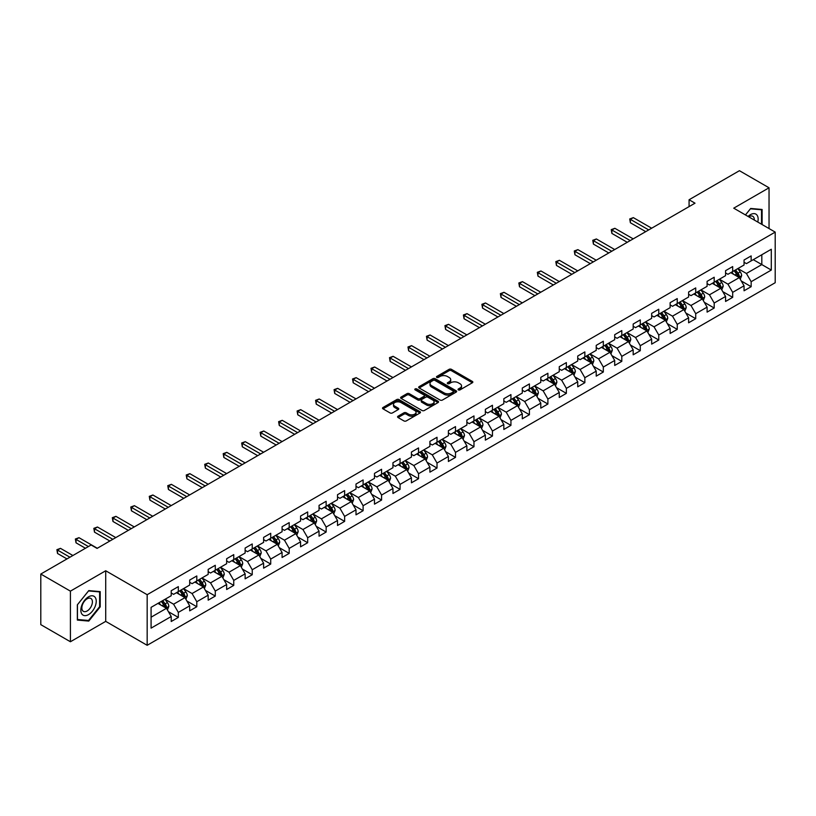 <?xml version="1.0" encoding="UTF-8"?>
<svg xmlns="http://www.w3.org/2000/svg" width="816" height="816" viewBox="0 0 816 816"><rect width="100%" height="100%" fill="white"/><g stroke="black" fill="none" stroke-linecap="round" stroke-linejoin="round"><path stroke-width="1.22" d="M458.378 389.895A1.153 0.663 0 0 0 460 389.895L472.352 382.765A1.642 0.949 0 0 0 472.841 382.092A1.642 0.949 0 0 0 472.352 381.419L451.432 369.342A1.642 0.949 0 0 0 449.106 369.342L436.754 376.472A1.153 0.663 0 0 0 438.376 377.41L439.977 376.492A5.263 3.04 0 0 1 447.413 376.492L449.157 377.492A5.263 3.04 0 0 1 450.697 379.644A5.263 3.04 0 0 1 449.157 381.796L447.566 382.714A1.153 0.663 0 0 0 449.188 383.653L450.789 382.735A5.263 3.04 0 0 1 458.235 382.735L459.969 383.734A5.263 3.04 0 0 1 461.519 385.886A5.263 3.04 0 0 1 459.969 388.039L458.378 388.957A1.153 0.663 0 0 0 458.378 389.895L458.378 388.957M398.065 416.191A1.642 0.949 0 0 0 397.576 416.864A1.642 0.949 0 0 0 398.065 417.537L403.93 420.923A1.642 0.949 0 0 0 406.256 420.923L419.975 413.008A1.642 0.949 0 0 0 420.454 412.335A1.642 0.949 0 0 0 419.975 411.662L399.044 399.575A1.642 0.949 0 0 0 396.729 399.575L383 407.5A1.642 0.949 0 0 0 382.52 408.173A1.642 0.949 0 0 0 383 408.847L390.099 412.937A1.642 0.949 0 0 0 392.425 412.937L398.29 409.55A1.642 0.949 0 0 0 398.779 408.877A1.642 0.949 0 0 0 398.29 408.204L394.781 406.174A4.396 2.54 0 0 1 393.485 404.379A4.396 2.54 0 0 1 396.199 402.033A4.396 2.54 0 0 1 400.993 402.584L414.773 410.54A4.396 2.54 0 0 1 416.058 412.335A4.396 2.54 0 0 1 413.345 414.681A4.396 2.54 0 0 1 408.551 414.13L406.256 412.804A1.642 0.949 0 0 0 403.93 412.804L398.065 416.191L398.065 417.537M105.713 570.761L70.411 591.141L40.8 574.046L40.8 624.648L70.411 641.753L105.713 621.374L147.166 645.303L147.166 594.701L105.713 570.761L105.713 621.374M769.039 228.551L769.039 187.792L733.737 208.172L775.2 232.111L147.166 594.701M769.039 187.792L739.429 170.697L689.081 199.757L689.081 206.601M40.8 574.046L91.137 544.976L97.063 548.403L695.008 203.184L689.081 199.757M440.089 400.054A1.642 0.949 0 0 0 442.415 400.054L456.134 392.129A1.642 0.949 0 0 0 456.623 391.456A1.642 0.949 0 0 0 456.134 390.782L435.214 378.706A1.642 0.949 0 0 0 432.888 378.706L419.159 386.621A1.642 0.949 0 0 0 418.679 387.294A1.642 0.949 0 0 0 419.159 387.967L440.089 400.054M415.609 390.15A1.153 0.663 0 0 1 416.782 390.303L416.782 388.936L438.059 401.227A1.642 0.949 0 0 1 438.539 401.9A1.642 0.949 0 0 1 438.059 402.563L424.34 410.489A1.642 0.949 0 0 1 422.015 410.489L401.084 398.402L401.084 397.066A1.642 0.949 0 0 0 400.605 397.739A1.642 0.949 0 0 0 401.084 398.402M401.084 397.066L406.96 393.669A1.642 0.949 0 0 1 409.285 393.669L417.772 398.575A1.642 0.949 0 0 0 420.097 398.575L423.994 396.321A1.642 0.949 0 0 0 424.473 395.658A1.642 0.949 0 0 0 423.994 394.985L415.15 389.885A1.153 0.663 0 0 1 416.782 388.936M147.166 645.303L775.2 282.713L775.2 232.111M168.433 611.694L178.327 617.406L178.327 612.408L189.689 605.849L189.689 610.837L196.799 606.737L196.799 601.739L208.172 595.18L208.172 600.168L215.281 596.068L215.281 591.07L226.654 584.511L226.654 589.499L233.753 585.398L233.753 580.4L245.126 573.842L245.126 578.83L252.236 574.729L252.236 569.741L263.609 563.173L263.609 568.16L270.718 564.06L270.718 559.072L282.081 552.503L282.081 557.491L289.19 553.391L289.19 548.403L300.563 541.834L300.563 546.822L307.673 542.722L307.673 537.734L319.046 531.165L319.046 536.163L326.145 532.052L326.145 527.065L337.518 520.496L337.518 525.494L344.627 521.383L344.627 516.395L356 509.827L356 514.825L363.11 510.714L363.11 505.726L374.483 499.157L374.483 504.155L381.582 500.045L381.582 495.057L392.955 488.488L392.955 493.486L400.064 489.386L400.064 484.388L411.437 477.819L411.437 482.817L418.547 478.717L418.547 473.719L429.91 467.16L429.91 472.148L437.019 468.047L437.019 463.049L448.392 456.491L448.392 461.479L455.501 457.378L455.501 452.38L466.874 445.822L466.874 450.809L473.974 446.709L473.974 441.711L485.347 435.152L485.347 440.14L492.456 436.04L492.456 431.042L503.829 424.483L503.829 429.471L510.938 425.371L510.938 420.383L522.301 413.814L522.301 418.802L529.411 414.701L529.411 409.714L540.784 403.145L540.784 408.133L547.893 404.032L547.893 399.044L559.266 392.476L559.266 397.474L566.365 393.363L566.365 388.375L577.738 381.806L577.738 386.804L584.848 382.694L584.848 377.706L596.221 371.137L596.221 376.135L603.33 372.025L603.33 367.037L614.703 360.468L614.703 365.466L621.802 361.355L621.802 356.368L633.175 349.799L633.175 354.797L640.285 350.696L640.285 345.698L651.658 339.13L651.658 344.128L658.767 340.027L658.767 335.029L670.13 328.471L670.13 333.458L677.239 329.358L677.239 324.36L688.612 317.801L688.612 322.789L695.722 318.689L695.722 313.691L707.095 307.132L707.095 312.12L714.194 308.02L714.194 303.022L725.567 296.463L725.567 301.451L732.676 297.35L732.676 292.352L744.049 285.794L744.049 290.782L751.159 286.681L751.159 281.693L771.293 270.065L771.293 249.268L761.818 254.745L761.818 264.588L771.293 270.065M178.327 617.406L171.217 621.506L171.217 616.508L151.082 628.136L151.082 607.349L171.217 595.721L171.217 590.733L178.327 586.633L178.327 591.62L189.689 585.052L189.689 580.064L196.799 575.963L196.799 580.951L208.172 574.382L208.172 569.395L215.281 565.294L215.281 570.282L226.654 563.713L226.654 558.725L233.753 554.625L233.753 559.613L245.126 553.054L245.126 548.056L252.236 543.956L252.236 548.944L263.609 542.385L263.609 537.387L270.718 533.287L270.718 538.274L282.081 531.716L282.081 526.718L289.19 522.617L289.19 527.605L300.563 521.047L300.563 516.049L307.673 511.948L307.673 516.936L319.046 510.377L319.046 505.379L326.145 501.279L326.145 506.277L337.518 499.708L337.518 494.71L344.627 490.61L344.627 495.608L356 489.039L356 484.051L363.11 479.941L363.11 484.939L374.483 478.37L374.483 473.382L381.582 469.271L381.582 474.269L392.955 467.701L392.955 462.713L400.064 458.602L400.064 463.6L411.437 457.031L411.437 452.044L418.547 447.933L418.547 452.931L429.91 446.362L429.91 441.374L437.019 437.274L437.019 442.262L448.392 435.693L448.392 430.705L455.501 426.605L455.501 431.593L466.874 425.024L466.874 420.036L473.974 415.936L473.974 420.923L485.347 414.365L485.347 409.367L492.456 405.266L492.456 410.254L503.829 403.696L503.829 398.698L510.938 394.597L510.938 399.585L522.301 393.026L522.301 388.028L529.411 383.928L529.411 388.916L540.784 382.357L540.784 377.359L547.893 373.259L547.893 378.247L559.266 371.688L559.266 366.69L566.365 362.59L566.365 367.588L577.738 361.019L577.738 356.021L584.848 351.92L584.848 356.918L596.221 350.35L596.221 345.362L603.33 341.251L603.33 346.249L614.703 339.68L614.703 334.693L621.802 330.582L621.802 335.58L633.175 329.011L633.175 324.023L640.285 319.913L640.285 324.911L651.658 318.342L651.658 313.354L658.767 309.244L658.767 314.242L670.13 307.673L670.13 302.685L677.239 298.585L677.239 303.572L688.612 297.004L688.612 292.016L695.722 287.915L695.722 292.903L707.095 286.334L707.095 281.347L714.194 277.246L714.194 282.234L725.567 275.665L725.567 270.677L732.676 266.577L732.676 271.565L744.049 265.006L744.049 260.008L751.159 255.908L751.159 260.896L771.293 249.268M176.429 592.712L184.957 597.638L173.584 604.207L165.056 599.281M171.217 592.987L173.584 594.354L178.327 591.62M173.584 604.207L178.327 612.408M184.957 597.638L189.689 605.849M194.902 582.043L203.439 586.969L192.066 593.538L183.539 588.611M189.689 582.318L192.066 583.685L196.799 580.951M192.066 593.538L196.799 601.739M203.439 586.969L208.172 595.18M213.384 571.373L221.911 576.3L210.538 582.869L202.011 577.942M208.172 571.649L210.538 573.016L215.281 570.282M210.538 582.869L215.281 591.07M221.911 576.3L226.654 584.511M231.866 560.704L240.394 565.631L229.021 572.2L220.493 567.273M226.654 560.98L229.021 562.346L233.753 559.613M229.021 572.2L233.753 580.4M240.394 565.631L245.126 573.842M250.339 550.045L258.866 554.962L247.503 561.53L238.966 556.604M245.126 550.31L247.503 551.677L252.236 548.944M247.503 561.53L252.236 569.741M258.866 554.962L263.609 563.173M268.821 539.376L277.348 544.292L265.975 550.861L257.448 545.935M263.609 539.641L265.975 541.018L270.718 538.274M265.975 550.861L270.718 559.072M277.348 544.292L282.081 552.503M287.293 528.707L295.831 533.623L284.458 540.192L275.93 535.265M282.081 528.982L284.458 530.349L289.19 527.605M284.458 540.192L289.19 548.403M295.831 533.623L300.563 541.834M305.776 518.038L314.303 522.964L302.93 529.523L294.403 524.596M300.563 518.313L302.93 519.68L307.673 516.936M302.93 529.523L307.673 537.734M314.303 522.964L319.046 531.165M324.258 507.368L332.785 512.295L321.412 518.854L312.885 513.927M319.046 507.644L321.412 509.011L326.145 506.277M321.412 518.854L326.145 527.065M332.785 512.295L337.518 520.496M342.73 496.699L351.257 501.626L339.895 508.184L331.357 503.268M337.518 496.975L339.895 498.341L344.627 495.608M339.895 508.184L344.627 516.395M351.257 501.626L356 509.827M361.213 486.03L369.74 490.957L358.367 497.515L349.84 492.599M356 486.305L358.367 487.672L363.11 484.939M358.367 497.515L363.11 505.726M369.74 490.957L374.483 499.157M379.695 475.361L388.222 480.287L376.849 486.846L368.322 481.93M374.483 475.636L376.849 477.003L381.582 474.269M376.849 486.846L381.582 495.057M388.222 480.287L392.955 488.488M398.167 464.692L406.694 469.618L395.321 476.187L386.794 471.26M392.955 464.967L395.321 466.334L400.064 463.6M395.321 476.187L400.064 484.388M406.694 469.618L411.437 477.819M416.65 454.022L425.177 458.949L413.804 465.518L405.277 460.591M411.437 454.298L413.804 455.665L418.547 452.931M413.804 465.518L418.547 473.719M425.177 458.949L429.91 467.16M435.122 443.353L443.649 448.28L432.286 454.849L423.749 449.922M429.91 443.629L432.286 444.995L437.019 442.262M432.286 454.849L437.019 463.049M443.649 448.28L448.392 456.491M453.604 432.684L462.131 437.611L450.758 444.179L442.231 439.253M448.392 432.959L450.758 434.326L455.501 431.593M450.758 444.179L455.501 452.38M462.131 437.611L466.874 445.822M472.087 422.015L480.614 426.941L469.241 433.51L460.714 428.584M466.874 422.29L469.241 423.657L473.974 420.923M469.241 433.51L473.974 441.711M480.614 426.941L485.347 435.152M490.559 411.356L499.086 416.272L487.713 422.841L479.186 417.914M485.347 411.621L487.713 412.988L492.456 410.254M487.713 422.841L492.456 431.042M499.086 416.272L503.829 424.483M509.041 400.687L517.568 405.603L506.195 412.172L497.668 407.245M503.829 400.952L506.195 402.329L510.938 399.585M506.195 412.172L510.938 420.383M517.568 405.603L522.301 413.814M527.513 390.017L536.051 394.934L524.678 401.503L516.151 396.576M522.301 390.283L524.678 391.66L529.411 388.916M524.678 401.503L529.411 409.714M536.051 394.934L540.784 403.145M545.996 379.348L554.523 384.265L543.15 390.833L534.623 385.907M540.784 379.624L543.15 380.99L547.893 378.247M543.15 390.833L547.893 399.044M554.523 384.265L559.266 392.476M564.478 368.679L573.005 373.606L561.632 380.164L553.105 375.238M559.266 368.954L561.632 370.321L566.365 367.588M561.632 380.164L566.365 388.375M573.005 373.606L577.738 381.806M582.95 358.01L591.478 362.936L580.115 369.495L571.577 364.579M577.738 358.285L580.115 359.652L584.848 356.918M580.115 369.495L584.848 377.706M591.478 362.936L596.221 371.137M601.433 347.341L609.96 352.267L598.587 358.826L590.06 353.909M596.221 347.616L598.587 348.983L603.33 346.249M598.587 358.826L603.33 367.037M609.96 352.267L614.703 360.468M619.905 336.671L628.442 341.598L617.069 348.157L608.542 343.24M614.703 336.947L617.069 338.314L621.802 335.58M617.069 348.157L621.802 356.368M628.442 341.598L633.175 349.799M638.387 326.002L646.915 330.929L635.542 337.498L627.014 332.571M633.175 326.278L635.542 327.644L640.285 324.911M635.542 337.498L640.285 345.698M646.915 330.929L651.658 339.13M656.87 315.333L665.397 320.26L654.024 326.828L645.497 321.902M651.658 315.608L654.024 316.975L658.767 314.242M654.024 326.828L658.767 335.029M665.397 320.26L670.13 328.471M675.342 304.664L683.869 309.59L672.506 316.159L663.969 311.233M670.13 304.939L672.506 306.306L677.239 303.572M672.506 316.159L677.239 324.36M683.869 309.59L688.612 317.801M693.824 293.995L702.352 298.921L690.979 305.49L682.451 300.563M688.612 294.27L690.979 295.637L695.722 292.903M690.979 305.49L695.722 313.691M702.352 298.921L707.095 307.132M712.307 283.325L720.834 288.252L709.461 294.821L700.934 289.894M707.095 283.601L709.461 284.968L714.194 282.234M709.461 294.821L714.194 303.022M720.834 288.252L725.567 296.463M730.779 272.656L739.306 277.583L727.933 284.152L719.406 279.225M725.567 272.932L727.933 274.298L732.676 271.565M727.933 284.152L732.676 292.352M739.306 277.583L744.049 285.794M753.29 259.672L761.818 264.588L746.416 273.482L737.888 268.556M744.049 262.262L746.416 263.629L751.159 260.896M746.416 273.482L751.159 281.693M70.411 591.141L70.411 641.753M151.082 617.202L166.474 608.308L157.947 603.381M166.474 608.308L171.217 616.508M741.265 280.969L751.159 286.681M722.782 291.638L732.676 297.35M704.31 302.308L714.194 308.02M685.828 312.977L695.722 318.689M667.345 323.646L677.239 329.358M648.873 334.315L658.767 340.027M630.391 344.984L640.285 350.696M611.918 355.654L621.802 361.355M593.436 366.323L603.33 372.025M574.954 376.982L584.848 382.694M556.481 387.651L566.365 393.363M537.999 398.32L547.893 404.032M519.527 408.989L529.411 414.701M501.044 419.659L510.938 425.371M482.562 430.328L492.456 436.04M464.09 440.997L473.974 446.709M445.607 451.666L455.501 457.378M427.125 462.335L437.019 468.047M408.653 473.005L418.547 478.717M390.17 483.674L400.064 489.386M371.698 494.343L381.582 500.045M353.216 505.012L363.11 510.714M334.733 515.671L344.627 521.383M316.261 526.34L326.145 532.052M297.779 537.01L307.673 542.722M279.307 547.679L289.19 553.391M260.824 558.348L270.718 564.06M242.342 569.017L252.236 574.729M223.87 579.686L233.753 585.398M205.387 590.356L215.281 596.068M186.915 601.025L196.799 606.737M762.113 224.553L762.113 209.477L750.679 208.457L745.467 214.945L750.445 208.794L761.522 209.783L761.522 224.206M77.347 620.068L88.771 621.088L100.205 606.869L100.205 591.62L88.771 590.6L77.347 604.819L77.347 620.068M99.613 606.523L100.205 606.869M87.567 620.384L88.771 621.088M458.837 390.058L459.969 389.405A5.263 3.04 0 0 0 461.519 387.253L461.519 385.886M450.697 379.644L450.697 381.011A5.263 3.04 0 0 1 449.157 383.163L448.025 383.816M472.331 382.775L451.432 370.709A1.642 0.949 0 0 0 449.106 370.709L437.213 377.573M456.113 392.139L435.214 380.072A1.642 0.949 0 0 0 432.888 380.072L419.189 387.977L419.159 386.621M453.227 391.925A1.153 0.663 0 0 0 453.227 390.986L434.857 380.378A1.153 0.663 0 0 0 433.235 380.378L431.542 381.358A5.263 3.04 0 0 0 430.001 383.5A5.263 3.04 0 0 0 431.542 385.652L444.108 392.904A5.263 3.04 0 0 0 451.544 392.904L453.227 391.925L453.227 393.292A1.153 0.663 0 0 0 453.563 392.822L453.563 391.456M430.001 383.5L430.001 384.866A5.263 3.04 0 0 0 431.542 387.019L431.542 385.652M453.227 393.292L451.544 394.271A5.263 3.04 0 0 1 444.108 394.271L431.542 387.019M401.105 398.422L406.96 395.036L406.96 393.669M424.473 395.658L424.473 397.025A1.642 0.949 0 0 1 423.994 397.688L420.097 399.942A1.642 0.949 0 0 1 417.772 399.942L409.285 395.036A1.642 0.949 0 0 0 406.96 395.036M416.782 390.303L438.039 402.584M426.574 403.655A4.396 2.54 0 0 0 431.368 404.206A4.396 2.54 0 0 0 434.081 401.86A4.396 2.54 0 0 0 432.796 400.064L427.941 397.259A1.642 0.949 0 0 0 425.615 397.259L421.719 399.514A1.642 0.949 0 0 0 421.24 400.187A1.642 0.949 0 0 0 421.719 400.86L426.574 403.655L426.574 405.022A4.396 2.54 0 0 0 431.368 405.572A4.396 2.54 0 0 0 434.081 403.226L434.081 401.86M421.24 400.187L421.24 401.554A1.642 0.949 0 0 0 421.719 402.227L421.719 400.86M426.574 405.022L421.719 402.227M416.058 412.335L416.058 413.702A4.396 2.54 0 0 1 413.345 416.048A4.396 2.54 0 0 1 408.551 415.497L406.256 414.171A1.642 0.949 0 0 0 403.93 414.171L398.086 417.547M393.485 404.379L393.485 405.746A4.396 2.54 0 0 0 394.781 407.541L394.781 406.174M398.269 409.561L394.781 407.541M419.954 413.018L399.044 400.952A1.642 0.949 0 0 0 396.729 400.952L383.03 408.857L383 407.5M740.245 279.205L741.652 275.655A4.437 2.56 -120 0 0 740.234 271.881L737.797 268.617M733.533 274.247L731.87 272.034M651.658 228.205L633.328 217.627L630.37 219.341L630.37 222.758L645.731 231.632M734.125 270.728L736.562 273.992A4.437 2.56 60 0 1 737.837 276.665L739.255 275.849A4.437 2.56 -120 0 0 737.99 273.176L735.542 269.912M734.431 270.555L737.144 274.176A2.264 1.306 60 0 1 737.552 274.859L739.255 275.849M630.37 222.758L629.717 218.963L648.689 229.918M629.717 218.963L633.328 217.627M757.778 222.044A10.894 6.283 120 0 0 755.891 214.129A10.894 6.283 120 0 0 748.088 216.454M760.787 209.355L761.522 209.783M754.3 220.045A7.456 4.304 120 0 0 752.77 216.291A7.456 4.304 120 0 0 748.751 216.842M88.536 614.601A10.894 6.283 120 0 0 96.237 601.259A10.894 6.283 120 0 0 88.536 596.822A10.894 6.283 120 0 0 80.835 610.154A10.894 6.283 120 0 0 88.536 614.601M87.139 610.99A7.456 4.304 120 0 0 92.004 604.411A7.456 4.304 120 0 0 90.862 598.444A7.456 4.304 120 0 0 87.139 598.811A7.456 4.304 120 0 0 82.263 605.38A7.456 4.304 120 0 0 83.405 611.357A7.456 4.304 120 0 0 87.139 610.99M77.459 604.717L88.536 590.937L99.613 591.926L99.613 606.696L88.536 620.476L77.459 619.487L77.438 604.707M98.879 591.508L99.613 591.926M721.762 289.874L723.18 286.324A4.437 2.56 -120 0 0 721.762 282.54L719.314 279.286M715.051 284.917L713.388 282.703M633.175 238.874L614.856 228.296L611.888 230.01L611.888 233.427L627.249 242.301M715.642 281.398L718.09 284.662A4.437 2.56 60 0 1 719.355 287.334L720.783 286.518A4.437 2.56 -120 0 0 719.508 283.846L717.06 280.582M715.948 281.224L718.661 284.845A2.264 1.306 60 0 1 719.08 285.529L720.783 286.518M611.888 233.427L611.235 229.633L630.217 240.587M611.235 229.633L614.856 228.296M703.29 300.543L704.698 296.993A4.437 2.56 -120 0 0 703.28 293.209L700.832 289.945M696.578 295.586L694.916 293.372M614.693 249.543L596.374 238.966L593.416 240.679L593.416 244.096L608.777 252.97M697.16 292.067L699.608 295.331A4.437 2.56 60 0 1 700.883 298.003L702.301 297.187A4.437 2.56 -120 0 0 701.026 294.515L698.588 291.251M697.476 291.893L700.189 295.514A2.264 1.306 60 0 1 700.597 296.198L702.301 297.187M593.416 244.096L592.763 240.302L611.735 251.257M592.763 240.302L596.374 238.966M684.808 311.212L686.215 307.663A4.437 2.56 -120 0 0 684.797 303.878L682.36 300.614M678.096 306.255L676.433 304.042M596.221 260.212L577.891 249.635L574.933 251.348L574.933 254.765L590.294 263.629M678.688 302.736L681.125 306A4.437 2.56 60 0 1 682.4 308.672L683.818 307.846A4.437 2.56 -120 0 0 682.553 305.184L680.105 301.92M678.994 302.563L681.707 306.184A2.264 1.306 60 0 1 682.115 306.867L683.818 307.846M574.933 254.765L574.28 250.971L593.263 261.926M574.28 250.971L577.891 249.635M666.335 321.881L667.743 318.332A4.437 2.56 -120 0 0 666.325 314.548L663.877 311.284M659.614 316.924L657.961 314.711M577.738 270.881L559.419 260.304L556.451 262.018L556.451 265.435L571.822 274.298M660.205 313.405L662.653 316.669A4.437 2.56 60 0 1 663.918 319.342L665.346 318.515A4.437 2.56 -120 0 0 664.071 315.853L661.633 312.589M660.511 313.232L663.224 316.853A2.264 1.306 60 0 1 663.643 317.536L665.346 318.515M556.451 265.435L555.808 261.64L574.78 272.595M555.808 261.64L559.419 260.304M647.853 332.551L649.261 329.001A4.437 2.56 -120 0 0 647.843 325.217L645.405 321.953M641.141 327.593L639.479 325.37M559.266 281.551L540.937 270.973L537.979 272.687L537.979 276.104L553.34 284.968M641.733 324.074L644.171 327.338A4.437 2.56 60 0 1 645.446 330.011L646.864 329.185A4.437 2.56 -120 0 0 645.599 326.522L643.151 323.258M642.039 323.901L644.752 327.522A2.264 1.306 60 0 1 645.16 328.205L646.864 329.185M537.979 276.104L537.326 272.309L556.298 283.264M537.326 272.309L540.937 270.973M629.371 343.22L630.778 339.67A4.437 2.56 -120 0 0 629.371 335.886L626.923 332.622M622.659 338.263L620.996 336.039M540.784 292.22L522.464 281.642L519.496 283.346L519.496 286.773L534.857 295.637M623.251 334.744L625.699 338.008A4.437 2.56 60 0 1 626.963 340.68L628.391 339.854A4.437 2.56 -120 0 0 627.116 337.181L624.668 333.928M623.557 334.56L626.27 338.181A2.264 1.306 60 0 1 626.678 338.875L628.391 339.854M519.496 286.773L518.843 282.979L537.826 293.933M518.843 282.979L522.464 281.642M610.898 353.889L612.306 350.339A4.437 2.56 -120 0 0 610.888 346.555L608.44 343.291M604.177 348.932L602.524 346.708M522.301 302.889L503.982 292.312L501.024 294.015L501.024 297.442L516.385 306.306M604.768 345.413L607.216 348.677A4.437 2.56 60 0 1 608.491 351.349L609.909 350.523A4.437 2.56 -120 0 0 608.634 347.851L606.196 344.587M605.084 345.229L607.798 348.85A2.264 1.306 60 0 1 608.206 349.544L609.909 350.523M501.024 297.442L500.371 293.648L519.343 304.603M500.371 293.648L503.982 292.312M592.416 364.558L593.824 361.009A4.437 2.56 -120 0 0 592.406 357.224L589.968 353.96M585.704 359.601L584.042 357.377M503.829 313.558L485.5 302.981L482.542 304.684L482.542 308.111L497.903 316.975M586.296 356.082L588.734 359.346A4.437 2.56 60 0 1 590.009 362.018L591.427 361.192A4.437 2.56 -120 0 0 590.162 358.52L587.714 355.256M586.602 355.898L589.315 359.519A2.264 1.306 60 0 1 589.723 360.213L591.427 361.192M482.542 308.111L481.889 304.307L500.861 315.262M481.889 304.307L485.5 302.981M573.944 375.217L575.351 371.668A4.437 2.56 -120 0 0 573.934 367.894L571.486 364.63M567.222 370.26L565.559 368.047M485.347 324.227L467.027 313.65L464.059 315.353L464.059 318.77L479.431 327.644M567.814 366.751L570.262 370.015A4.437 2.56 60 0 1 571.526 372.677L572.954 371.861A4.437 2.56 -120 0 0 571.679 369.189L569.231 365.925M568.12 366.568L570.833 370.189A2.264 1.306 60 0 1 571.251 370.882L572.954 371.861M464.059 318.77L463.417 314.976L482.389 325.931M463.417 314.976L467.027 313.65M555.461 385.886L556.869 382.337A4.437 2.56 -120 0 0 555.451 378.563L553.003 375.299M548.75 380.929L547.087 378.716M466.874 334.897L448.545 324.319L445.587 326.023L445.587 329.44L460.948 338.314M549.331 377.42L551.779 380.684A4.437 2.56 60 0 1 553.054 383.347L554.472 382.531A4.437 2.56 -120 0 0 553.207 379.858L550.759 376.594M549.647 377.237L552.361 380.858A2.264 1.306 60 0 1 552.769 381.541L554.472 382.531M445.587 329.44L444.934 325.645L463.906 336.6M444.934 325.645L448.545 324.319M536.979 396.556L538.387 393.006A4.437 2.56 -120 0 0 536.979 389.232L534.531 385.968M530.267 391.598L528.605 389.385M448.392 345.566L430.063 334.978L427.105 336.692L427.105 340.109L442.466 348.983M530.859 388.09L533.307 391.354A4.437 2.56 60 0 1 534.572 394.016L535.99 393.2A4.437 2.56 -120 0 0 534.725 390.527L532.277 387.263M531.165 387.906L533.878 391.527A2.264 1.306 60 0 1 534.286 392.21L535.99 393.2M427.105 340.109L426.452 336.314L445.434 347.269M426.452 336.314L430.063 334.978M518.507 407.225L519.914 403.675A4.437 2.56 -120 0 0 518.497 399.901L516.049 396.637M511.785 402.268L510.133 400.054M429.91 356.235L411.59 345.647L408.632 347.361L408.632 350.778L423.994 359.652M512.377 398.759L514.825 402.013A4.437 2.56 60 0 1 516.1 404.685L517.517 403.869A4.437 2.56 -120 0 0 516.242 401.197L513.805 397.933M512.693 398.575L515.396 402.196A2.264 1.306 60 0 1 515.814 402.88L517.517 403.869M408.632 350.778L407.98 346.984L426.952 357.938M407.98 346.984L411.59 345.647M500.024 417.894L501.432 414.344A4.437 2.56 -120 0 0 500.014 410.57L497.576 407.306M493.313 412.937L491.65 410.723M411.437 366.894L393.108 356.317L390.15 358.03L390.15 361.447L405.511 370.321M493.904 409.418L496.342 412.682A4.437 2.56 60 0 1 497.617 415.354L499.035 414.538A4.437 2.56 -120 0 0 497.77 411.866L495.322 408.602M494.21 409.244L496.924 412.865A2.264 1.306 60 0 1 497.332 413.549L499.035 414.538M390.15 361.447L389.497 357.653L408.469 368.608M389.497 357.653L393.108 356.317M481.542 428.563L482.96 425.014A4.437 2.56 -120 0 0 481.542 421.24L479.094 417.976M474.83 423.606L473.168 421.393M392.955 377.563L374.636 366.986L371.668 368.699L371.668 372.116L387.029 380.99M475.422 420.087L477.87 423.351A4.437 2.56 60 0 1 479.135 426.023L480.563 425.207A4.437 2.56 -120 0 0 479.288 422.535L476.84 419.271M475.728 419.914L478.441 423.535A2.264 1.306 60 0 1 478.859 424.218L480.563 425.207M371.668 372.116L371.015 368.322L389.997 379.277M371.015 368.322L374.636 366.986M463.07 439.232L464.477 435.683A4.437 2.56 -120 0 0 463.06 431.899L460.612 428.635M456.358 434.275L454.696 432.062M374.483 388.232L356.153 377.655L353.195 379.369L353.195 382.786L368.557 391.66M456.94 430.756L459.388 434.02A4.437 2.56 60 0 1 460.663 436.693L462.08 435.877A4.437 2.56 -120 0 0 460.805 433.204L458.368 429.94M457.256 430.583L459.969 434.204A2.264 1.306 60 0 1 460.377 434.887L462.08 435.877M353.195 382.786L352.543 378.991L371.515 389.946M352.543 378.991L356.153 377.655M444.587 449.902L445.995 446.352A4.437 2.56 -120 0 0 444.577 442.568L442.139 439.304M437.876 444.944L436.213 442.731M356 398.902L337.671 388.324L334.713 390.038L334.713 393.455L350.074 402.329M438.467 441.425L440.905 444.689A4.437 2.56 60 0 1 442.18 447.362L443.598 446.546A4.437 2.56 -120 0 0 442.333 443.873L439.885 440.609M438.773 441.252L441.487 444.873A2.264 1.306 60 0 1 441.895 445.556L443.598 446.546M334.713 393.455L334.06 389.66L353.042 400.615M334.06 389.66L337.671 388.324M426.115 460.571L427.523 457.021A4.437 2.56 -120 0 0 426.105 453.237L423.657 449.973M419.393 455.614L417.741 453.4M337.518 409.571L319.199 398.993L316.231 400.707L316.231 404.124L331.602 412.988M419.985 452.095L422.433 455.359A4.437 2.56 60 0 1 423.698 458.031L425.126 457.205A4.437 2.56 -120 0 0 423.851 454.543L421.413 451.279M420.301 451.921L423.004 455.542A2.264 1.306 60 0 1 423.422 456.226L425.126 457.205M316.231 404.124L315.588 400.33L334.56 411.284M315.588 400.33L319.199 398.993M407.633 471.24L409.04 467.69A4.437 2.56 -120 0 0 407.623 463.906L405.185 460.642M400.921 466.283L399.259 464.059M319.046 420.24L300.716 409.663L297.758 411.376L297.758 414.793L313.12 423.657M401.513 462.764L403.951 466.028A4.437 2.56 60 0 1 405.226 468.7L406.643 467.874A4.437 2.56 -120 0 0 405.379 465.212L402.931 461.948M401.819 462.59L404.532 466.211A2.264 1.306 60 0 1 404.94 466.895L406.643 467.874M297.758 414.793L297.106 410.999L316.078 421.954M297.106 410.999L300.716 409.663M389.15 481.909L390.568 478.36A4.437 2.56 -120 0 0 389.15 474.575L386.702 471.311M382.439 476.952L380.776 474.728M300.563 430.909L282.244 420.332L279.276 422.035L279.276 425.462L294.637 434.326M383.03 473.433L385.478 476.697A4.437 2.56 60 0 1 386.743 479.369L388.171 478.543A4.437 2.56 -120 0 0 386.896 475.881L384.448 472.617M383.336 473.26L386.05 476.87A2.264 1.306 60 0 1 386.458 477.564L388.171 478.543M279.276 425.462L278.623 421.668L297.605 432.623M278.623 421.668L282.244 420.332M370.678 492.578L372.086 489.029A4.437 2.56 -120 0 0 370.668 485.245L368.22 481.981M363.967 487.621L362.304 485.398M282.081 441.578L263.762 431.001L260.804 432.704L260.804 436.132L276.165 444.995M364.548 484.102L366.996 487.366A4.437 2.56 60 0 1 368.271 490.039L369.689 489.212A4.437 2.56 -120 0 0 368.414 486.54L365.976 483.276M364.864 483.919L367.577 487.54A2.264 1.306 60 0 1 367.985 488.233L369.689 489.212M260.804 436.132L260.151 432.337L279.123 443.292M260.151 432.337L263.762 431.001M352.196 503.248L353.603 499.698A4.437 2.56 -120 0 0 352.186 495.914L349.748 492.65M345.484 498.29L343.822 496.067M263.609 452.248L245.279 441.67L242.321 443.374L242.321 446.801L257.683 455.665M346.076 494.771L348.514 498.035A4.437 2.56 60 0 1 349.789 500.708L351.206 499.882A4.437 2.56 -120 0 0 349.942 497.209L347.494 493.945M346.382 494.588L349.095 498.209A2.264 1.306 60 0 1 349.503 498.902L351.206 499.882M242.321 446.801L241.669 442.996L260.651 453.961M241.669 442.996L245.279 441.67M333.724 513.917L335.131 510.357A4.437 2.56 -120 0 0 333.713 506.583L331.265 503.319M327.002 508.96L325.339 506.736M245.126 462.917L226.807 452.339L223.839 454.043L223.839 457.46L239.21 466.334M327.593 505.441L330.041 508.705A4.437 2.56 60 0 1 331.306 511.377L332.734 510.551A4.437 2.56 -120 0 0 331.459 507.878L329.011 504.614M327.899 505.257L330.613 508.878A2.264 1.306 60 0 1 331.031 509.572L332.734 510.551M223.839 457.46L223.196 453.665L242.168 464.62M223.196 453.665L226.807 452.339M315.241 524.576L316.649 521.026A4.437 2.56 -120 0 0 315.231 517.252L312.793 513.988M308.53 519.619L306.867 517.405M226.654 473.586L208.325 463.009L205.367 464.712L205.367 468.129L220.728 477.003M309.121 516.11L311.559 519.374A4.437 2.56 60 0 1 312.834 522.036L314.252 521.22A4.437 2.56 -120 0 0 312.987 518.548L310.539 515.284M309.427 515.926L312.14 519.547A2.264 1.306 60 0 1 312.548 520.241L314.252 521.22M205.367 468.129L204.714 464.335L223.686 475.289M204.714 464.335L208.325 463.009M296.759 535.245L298.166 531.695A4.437 2.56 -120 0 0 296.759 527.921L294.311 524.657M290.047 530.288L288.385 528.074M208.172 484.255L189.853 473.668L186.884 475.381L186.884 478.798L202.246 487.672M290.639 526.779L293.087 530.043A4.437 2.56 60 0 1 294.352 532.705L295.78 531.889A4.437 2.56 -120 0 0 294.505 529.217L292.057 525.953M290.945 526.595L293.658 530.216A2.264 1.306 60 0 1 294.066 530.9L295.78 531.889M186.884 478.798L186.232 475.004L205.214 485.959M186.232 475.004L189.853 473.668M278.287 545.914L279.694 542.365A4.437 2.56 -120 0 0 278.276 538.591L275.828 535.327M271.565 540.957L269.912 538.744M189.689 494.924L171.37 484.337L168.412 486.05L168.412 489.467L183.773 498.341M272.156 537.448L274.604 540.712A4.437 2.56 60 0 1 275.879 543.374L277.297 542.558A4.437 2.56 -120 0 0 276.022 539.886L273.584 536.622M272.473 537.265L275.186 540.886A2.264 1.306 60 0 1 275.594 541.569L277.297 542.558M168.412 489.467L167.759 485.673L186.731 496.628M167.759 485.673L171.37 484.337M259.804 556.583L261.212 553.034A4.437 2.56 -120 0 0 259.794 549.26L257.356 545.996M253.093 551.626L251.43 549.413M171.217 505.594L152.888 495.006L149.93 496.72L149.93 500.137L165.291 509.011M253.684 548.107L256.122 551.371A4.437 2.56 60 0 1 257.397 554.044L258.815 553.228A4.437 2.56 -120 0 0 257.55 550.555L255.102 547.291M253.99 547.934L256.703 551.555A2.264 1.306 60 0 1 257.111 552.238L258.815 553.228M149.93 500.137L149.277 496.342L168.249 507.297M149.277 496.342L152.888 495.006M241.322 567.253L242.74 563.703A4.437 2.56 -120 0 0 241.322 559.929L238.874 556.665M234.61 562.295L232.948 560.082M152.735 516.253L134.416 505.675L131.447 507.389L131.447 510.806L146.809 519.68M235.202 558.776L237.65 562.04A4.437 2.56 60 0 1 238.915 564.713L240.343 563.897A4.437 2.56 -120 0 0 239.068 561.224L236.62 557.96M235.508 558.603L238.221 562.224A2.264 1.306 60 0 1 238.639 562.907L240.343 563.897M131.447 510.806L130.795 507.011L149.777 517.966M130.795 507.011L134.416 505.675M222.85 577.922L224.257 574.372A4.437 2.56 -120 0 0 222.839 570.588L220.391 567.324M216.138 572.965L214.475 570.751M134.263 526.922L115.933 516.344L112.975 518.058L112.975 521.475L128.336 530.349M216.719 569.446L219.167 572.71A4.437 2.56 60 0 1 220.442 575.382L221.86 574.566A4.437 2.56 -120 0 0 220.585 571.894L218.147 568.63M217.036 569.272L219.749 572.893A2.264 1.306 60 0 1 220.157 573.577L221.86 574.566M112.975 521.475L112.322 517.681L131.294 528.635M112.322 517.681L115.933 516.344M204.367 588.591L205.775 585.041A4.437 2.56 -120 0 0 204.367 581.257L201.919 577.993M197.656 583.634L195.993 581.42M115.78 537.591L97.451 527.014L94.493 528.727L94.493 532.144L109.854 541.018M198.247 580.115L200.695 583.379A4.437 2.56 60 0 1 201.96 586.051L203.378 585.235A4.437 2.56 -120 0 0 202.113 582.563L199.665 579.299M198.553 579.941L201.266 583.562A2.264 1.306 60 0 1 201.674 584.246L203.378 585.235M94.493 532.144L93.84 528.35L112.822 539.305M93.84 528.35L97.451 527.014M185.895 599.26L187.303 595.711A4.437 2.56 -120 0 0 185.885 591.926L183.437 588.662M179.173 594.303L177.521 592.09M97.298 548.26L78.979 537.683L76.021 539.396L76.021 542.813L85.456 548.26M179.765 590.784L182.213 594.048A4.437 2.56 60 0 1 183.478 596.72L184.906 595.894A4.437 2.56 -120 0 0 183.631 593.232L181.193 589.968M180.081 590.611L182.784 594.232A2.264 1.306 60 0 1 183.202 594.915L184.906 595.894M76.021 542.813L75.368 539.019L88.414 546.557M75.368 539.019L78.979 537.683M167.413 609.929L168.82 606.38A4.437 2.56 -120 0 0 167.402 602.596L164.965 599.332M160.701 604.972L159.038 602.759M72.899 555.512L60.496 548.352L57.538 550.066L57.538 553.483L66.973 558.929M161.293 601.453L163.73 604.717A4.437 2.56 60 0 1 165.005 607.39L166.423 606.563A4.437 2.56 -120 0 0 165.158 603.901L162.71 600.637M161.599 601.28L164.312 604.901A2.264 1.306 60 0 1 164.72 605.584L166.423 606.563M57.538 553.483L56.885 549.688L69.941 557.226M56.885 549.688L60.496 548.352M459.969 389.405L459.969 388.039M447.566 383.653L447.566 382.714M449.157 383.163L449.157 381.796M436.754 377.41L436.754 376.472M449.106 370.709L449.106 369.342M451.432 370.709L451.432 369.342M472.352 382.765L472.352 381.419M432.888 380.072L432.888 378.706M435.214 380.072L435.214 378.706M456.134 392.129L456.134 390.782M444.108 394.271L444.108 392.904M451.544 394.271L451.544 392.904M409.285 395.036L409.285 393.669M417.772 399.942L417.772 398.575M420.097 399.942L420.097 398.575M423.994 397.688L423.994 396.321M438.059 402.563L438.059 401.227M403.93 414.171L403.93 412.804M406.256 414.171L406.256 412.804M408.551 415.497L408.551 414.13M398.29 409.55L398.29 408.204M396.729 400.952L396.729 399.575M399.044 400.952L399.044 399.575M419.975 413.008L419.975 411.662M738.868 277.328L741.622 275.747M737.99 273.176L740.234 271.881M734.828 275.002L736.562 273.992M720.395 287.997L723.149 286.406M719.508 283.846L721.762 282.54M716.346 285.671L718.09 284.662M701.913 298.666L704.667 297.075M701.026 294.515L703.28 293.209M697.874 296.341L699.608 295.331M683.431 309.335L686.185 307.744M682.553 305.184L684.797 303.878M679.391 307L681.125 306M664.958 320.005L667.712 318.413M664.071 315.853L666.325 314.548M660.919 317.669L662.653 316.669M646.476 330.674L649.23 329.083M645.599 326.522L647.843 325.217M642.437 328.338L644.171 327.338M628.004 341.343L630.758 339.752M627.116 337.181L629.371 335.886M623.954 339.007L625.699 338.008M609.521 352.012L612.275 350.421M608.634 347.851L610.888 346.555M605.482 349.676L607.216 348.677M591.039 362.681L593.793 361.09M590.162 358.52L592.406 357.224M587 360.346L588.734 359.346M572.567 373.351L575.321 371.759M571.679 369.189L573.934 367.894M568.528 371.015L570.262 370.015M554.084 384.02L556.838 382.429M553.207 379.858L555.451 378.563M550.045 381.684L551.779 380.684M535.612 394.689L538.366 393.098M534.725 390.527L536.979 389.232M531.563 392.353L533.307 391.354M517.13 405.358L519.884 403.767M516.242 401.197L518.497 399.901M513.091 403.022L514.825 402.013M498.647 416.017L501.401 414.436M497.77 411.866L500.014 410.57M494.608 413.692L496.342 412.682M480.175 426.686L482.929 425.105M479.288 422.535L481.542 421.24M476.136 424.361L477.87 423.351M461.693 437.356L464.447 435.764M460.805 433.204L463.06 431.899M457.654 435.03L459.388 434.02M443.221 448.025L445.975 446.434M442.333 443.873L444.577 442.568M439.171 445.689L440.905 444.689M424.738 458.694L427.492 457.103M423.851 454.543L426.105 453.237M420.699 456.358L422.433 455.359M406.256 469.363L409.01 467.772M405.379 465.212L407.623 463.906M402.217 467.027L403.951 466.028M387.784 480.032L390.538 478.441M386.896 475.881L389.15 474.575M383.734 477.697L385.478 476.697M369.301 490.702L372.055 489.11M368.414 486.54L370.668 485.245M365.262 488.366L366.996 487.366M350.819 501.371L353.573 499.78M349.942 497.209L352.186 495.914M346.78 499.035L348.514 498.035M332.347 512.04L335.101 510.449M331.459 507.878L333.713 506.583M328.307 509.704L330.041 508.705M313.864 522.709L316.618 521.118M312.987 518.548L315.231 517.252M309.825 520.373L311.559 519.374M295.392 533.378L298.146 531.787M294.505 529.217L296.759 527.921M291.343 531.043L293.087 530.043M276.91 544.048L279.664 542.456M276.022 539.886L278.276 538.591M272.87 541.712L274.604 540.712M258.427 554.707L261.181 553.126M257.55 550.555L259.794 549.26M254.388 552.381L256.122 551.371M239.955 565.376L242.709 563.795M239.068 561.224L241.322 559.929M235.916 563.05L237.65 562.04M221.473 576.045L224.227 574.454M220.585 571.894L222.839 570.588M217.433 573.719L219.167 572.71M203 586.714L205.754 585.123M202.113 582.563L204.367 581.257M198.951 584.378L200.695 583.379M184.518 597.383L187.272 595.792M183.631 593.232L185.885 591.926M180.479 595.048L182.213 594.048M166.036 608.053L168.79 606.461M165.158 603.901L167.402 602.596M161.996 605.717L163.73 604.717"/></g></svg>
